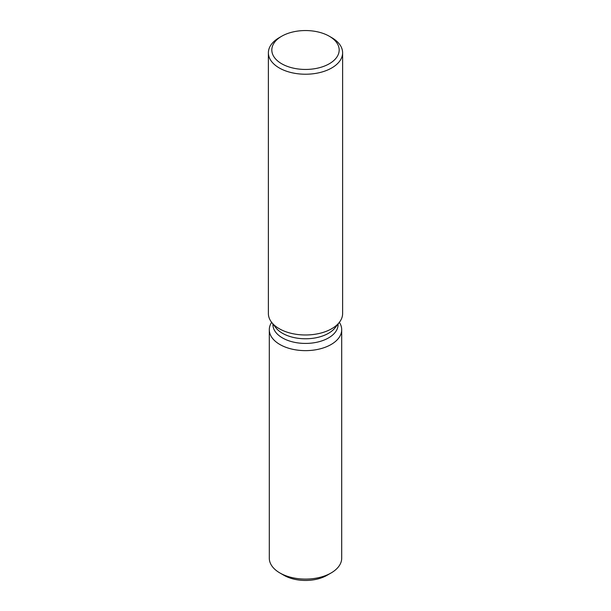 <?xml version="1.0" encoding="UTF-8"?>
<svg xmlns="http://www.w3.org/2000/svg" width="611" height="611" viewBox="0 0 611 611"><rect width="100%" height="100%" fill="white"/><g stroke="black" fill="none" stroke-linecap="round" stroke-linejoin="round"><path stroke-width="0.92" d="M341.702 329.734A36.202 20.904 180 0 1 331.101 344.512A36.202 20.904 180 0 0 339.357 322.333A36.202 20.904 180 0 1 341.702 329.734L341.702 558.187A36.202 20.904 180 0 1 331.101 572.965L327.061 575.295A30.489 17.604 180 0 1 282.091 574.126M338.082 323.983L338.082 324.617A32.582 18.811 180 0 1 328.535 337.914A32.582 18.811 180 0 1 293.028 341.992A32.582 18.811 180 0 1 272.918 324.617L272.918 323.983M331.101 344.512A36.202 20.904 180 0 1 285.856 347.292A36.202 20.904 180 0 1 271.643 322.333A36.202 20.904 180 0 0 269.298 329.734A36.202 20.904 180 0 0 291.646 349.041A36.202 20.904 180 0 0 331.101 344.512M329.321 36.248L331.742 37.645A37.118 21.431 180 0 1 342.618 52.798L342.618 313.558A37.118 21.431 180 0 1 339.38 322.303L335.24 327.649A32.582 18.811 180 0 1 328.535 333.27A32.582 18.811 180 0 1 275.76 327.649L271.62 322.303A37.118 21.431 180 0 1 268.382 313.558L268.382 52.798A37.118 21.431 180 0 1 279.258 37.645L281.679 36.248A33.689 19.453 180 0 1 329.321 36.248A33.689 19.453 180 0 1 329.321 63.75A33.689 19.453 180 0 1 281.679 63.75A33.689 19.453 180 0 1 281.679 36.248L279.258 37.645M339.38 322.303A37.118 21.431 180 0 1 331.742 328.71A37.118 21.431 180 0 1 271.62 322.303M342.618 52.798A37.118 21.431 180 0 1 331.742 67.951A37.118 21.431 180 0 1 291.294 72.594A37.118 21.431 180 0 1 268.382 52.798M279.899 572.965L283.939 575.295A30.489 17.604 180 0 0 327.061 575.295L331.101 572.965A36.202 20.904 180 0 1 279.899 572.965A36.202 20.904 180 0 1 269.298 558.187L269.298 329.734"/></g></svg>
